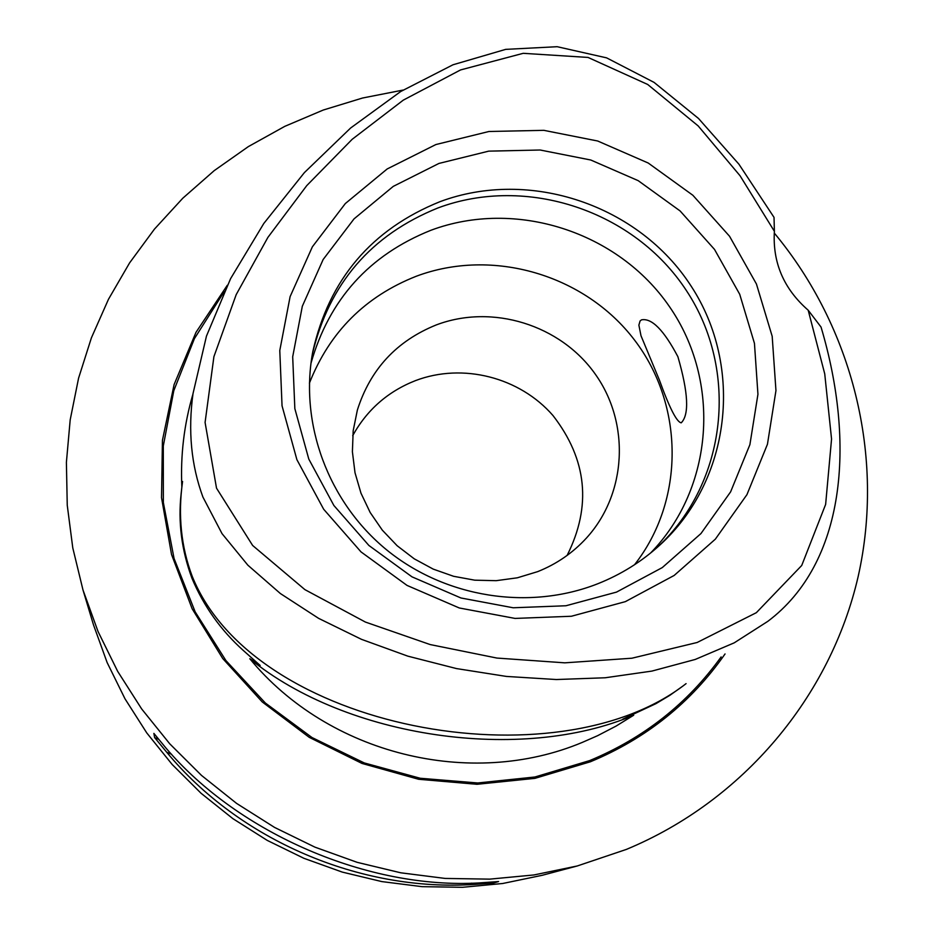 <?xml version="1.0" encoding="UTF-8"?>
<svg xmlns="http://www.w3.org/2000/svg" width="934" height="934" viewBox="0 0 934 934"><rect width="100%" height="100%" fill="white"/><g stroke="black" fill="none" stroke-linecap="round" stroke-linejoin="round"><path stroke-width="1.4" d="M683.116 685.895L669.9 695.293L655.96 703.641L622.85 719.11L633.696 715.222L616.066 726.092L597.655 735.665L582.407 742.355C470.351 789.393 328.359 754.147 249.798 658.727L260.177 665.463L243.377 650.531C220.891 630.357 203.752 606.283 191.96 578.298C181.558 550.161 177.962 521.908 181.161 493.526L181.78 487.945M181.861 487.221C180.379 455.407 184.068 424.375 192.941 394.113M633.696 715.222C521.441 763.171 346.771 738.094 249.798 658.727M808.19 310.216L821.044 327.075C855.824 443.86 845.422 563.004 767.841 621.332L734.206 642.849L695.235 659.451L651.885 671.091L605.22 677.769L556.349 679.532L506.391 676.426L456.504 668.581L407.819 656.147L361.481 639.335L318.634 618.366L280.387 593.545L247.86 565.187L222.023 533.629L202.935 497.098C191.201 465.26 187.897 430.761 193.011 393.611L206.461 336.1L230.593 278.647L263.808 223.459L304.391 172.603L350.624 128.016L400.744 91.497L453.002 64.773L505.668 49.374L557.154 46.7L606.61 57.861L654.034 82.367L698.515 118.478L738.899 164.174L774.029 217.377L774.391 231.317L740.055 175.755L698.188 125.938L647.682 84.457L588.035 57.429L523.192 53.32L460.52 69.945L403.29 100.136L352.176 139.306L306.749 185.621L267.895 237.399L236.185 294.642L213.909 356.671L205.083 422.448L216.525 488.178L252.635 545.468L304.904 589.634L365.416 622.067L430.177 644.565L496.911 658.061L564.813 662.836L631.909 658.213L697.149 642.487L756.353 612.681L801.722 565.479L825.633 504.418L831.552 439.027L824.734 373.845L808.19 310.216C783.743 288.851 772.476 262.547 774.391 231.317M677.886 356.683C663.864 330.134 651.745 317.852 641.518 319.848L640.082 320.957L638.879 325.114L640.993 335.726L659.416 380.115C669.468 407.913 676.741 422.145 681.225 422.822C689.409 414.649 688.3 392.607 677.886 356.683M166.135 748.262C239.104 833.922 368.86 889.553 479.481 882.91L498.593 881.544L493.199 883.085L474.425 884.416C360.22 892.017 239.267 840.18 166.672 752.185L154.635 737.58L153.877 733.388L166.135 748.262M774.251 233.021C852.614 327.285 885.152 456.621 858.148 576.593C830.536 696.309 743.406 800.87 626.305 849.438L577.27 865.97L533.933 874.96L489.708 879.139L445.121 878.427L400.756 872.8L357.173 862.339L314.933 847.15L274.561 827.419L236.594 803.403L201.499 775.407L169.731 743.791L141.676 708.964L117.684 671.383L98.047 631.524L82.974 589.926L72.782 547.908L67.248 505.212L66.396 462.365L70.19 419.856L78.573 378.188L91.404 337.839L108.484 299.265L129.604 262.874L154.472 229.087L182.784 198.23L214.201 170.642L248.351 146.603L284.823 126.335L323.222 110.049L362.626 98L403.068 90.073M577.27 865.97L542.105 875.321L502.714 883.494L462.54 887.3L422.051 886.658L381.784 881.579L342.241 872.087L303.924 858.311L267.299 840.425L232.87 818.639L201.032 793.235L172.218 764.537L146.766 732.921L124.993 698.795L107.153 662.591L93.458 624.764L82.974 589.926M227.277 285.302L196.012 332.306L174.098 384.574L162.434 440.334L161.524 497.659L171.529 554.492L192.159 608.793L222.759 658.563L262.267 701.959L309.259 737.358L362.03 763.452L418.619 779.271L476.959 784.291L534.913 778.361L590.37 761.782C646.176 738.584 691.067 702.637 725.053 653.94M352.69 435.676C366.992 409.816 387.914 391.463 415.478 380.617C462.692 362.637 519.631 377.161 552.975 415.525C587.089 459.516 591.806 506.146 567.113 555.426M436.271 324.927C492.323 303.632 560.435 324.787 595.227 374.079C630.287 423.172 626.889 493.701 586.459 538.031C572.857 552.881 556.594 564.089 537.68 571.631L517.331 577.807L496.176 580.679L474.741 580.177L453.574 576.29L433.248 569.121L414.276 558.847L397.16 545.748L382.321 530.162L370.168 512.486L360.979 493.187L355.013 472.756L352.398 451.741L353.192 430.667L357.36 410.084C370.284 369.339 396.588 340.957 436.271 324.927M309.411 383.15C329.574 332.06 365.194 296.428 416.26 276.254C492.603 247.568 584.801 274.654 634.431 339.941C684.318 405.017 685.019 500.426 634.536 564.731M310.94 363.396C329.188 299.37 369.175 255.005 430.878 230.289C515.556 198.592 618.133 231.632 669.491 306.679C721.27 381.411 713.95 488.003 650.554 553.056M312.341 354.126C329.107 283.679 370.996 234.948 437.999 207.932C526.753 174.763 634.408 210.827 686.455 290.661C739.016 370.144 727.469 482.026 657.711 546.997M439.984 201.674C529.893 168.097 638.973 205.013 691.183 286.201C743.954 367.015 731.182 480.368 659.638 545.269C641.53 561.708 620.97 574.515 597.97 583.68C529.053 610.918 445.401 597.748 386.734 549.951C328.161 502.048 299.254 423.487 312.808 351.569C329.095 279.313 371.487 229.355 439.984 201.674M438.945 163.438L488.704 151.145L540.156 150.012L590.79 160.018L638.202 180.659L680.104 210.944L714.51 249.413L739.705 294.257L754.45 343.338L757.941 394.3L749.897 444.642L730.61 491.868L700.944 533.571L662.276 567.592L616.51 592.109L565.946 605.757L513.175 607.777L460.941 597.982L411.987 576.838L368.883 545.456L333.882 505.492L308.792 459.073L294.84 408.625L292.692 356.788L302.324 306.235L323.152 259.5L354.021 218.895L393.284 186.368L438.945 163.438M435.886 144.548L488.937 131.496L543.751 130.328L597.702 141.011L648.208 163.018L692.876 195.276L729.536 236.244L756.435 284.006L772.184 336.298L775.956 390.599L767.444 444.269L746.943 494.646L715.351 539.152L674.15 575.461L625.336 601.648L571.386 616.253L515.066 618.425L459.294 607.976L407.026 585.408L361.014 551.901L323.666 509.24L296.895 459.668L282.045 405.823L279.78 350.53L290.112 296.615L312.376 246.81L345.323 203.554L387.213 168.937L435.886 144.548M166.672 752.185L171.599 754.298M471.46 883.144L474.425 884.416M154.635 737.58L158.57 739.273M491.144 882.198L493.199 883.085M721.13 656.929C687.529 703.617 643.701 738.164 589.658 760.591L534.937 776.995L477.776 782.972L420.195 778.255L364.272 762.938L312.038 737.556L265.373 703.033L225.946 660.607L195.159 611.852L174.074 558.52L163.357 502.562L163.298 445.962L173.794 390.704L194.389 338.668L224.242 291.618M686.081 683.63C556.384 785.179 253.978 729.723 192.241 576.371C181.079 546.834 177.857 515.194 182.574 481.477"/></g></svg>
